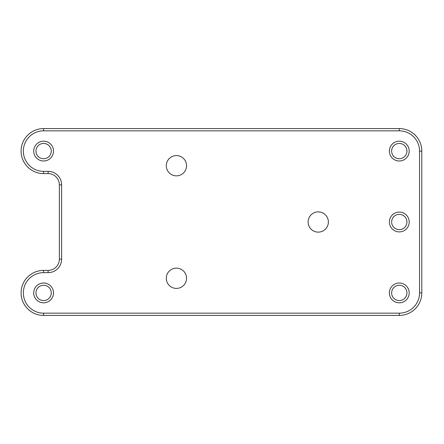 <?xml version="1.0" encoding="UTF-8"?>
<svg xmlns="http://www.w3.org/2000/svg" width="444" height="444" viewBox="0 0 444 444"><rect width="100%" height="100%" fill="white"/><g stroke="black" fill="none" stroke-linecap="round" stroke-linejoin="round"><path stroke-width="0.67" d="M399.289 315.423A22.511 22.511 0 0 0 421.8 292.912L421.8 151.088A22.511 22.511 0 0 0 399.289 128.577L43.612 128.577A22.511 22.511 0 0 0 21.096 151.088A22.511 22.511 0 0 0 43.612 173.598L48.113 173.598A11.255 11.255 0 0 1 59.368 184.854L59.368 259.146A11.255 11.255 0 0 1 48.113 270.402L43.612 270.402A22.511 22.511 0 0 0 21.096 292.912A22.511 22.511 0 0 0 43.612 315.423L399.289 315.423L399.289 313.17A20.258 20.258 0 0 0 419.547 292.912L419.547 151.088A20.258 20.258 0 0 0 399.289 130.83L43.612 130.83A20.258 20.258 0 0 0 23.349 151.088A20.258 20.258 0 0 0 43.612 171.351L48.113 171.351A13.509 13.509 0 0 1 61.616 184.854L61.616 259.146A13.509 13.509 0 0 1 48.113 272.649L43.612 272.649A20.258 20.258 0 0 0 23.349 292.912A20.258 20.258 0 0 0 43.612 313.17L399.289 313.17M186.558 278.277A10.129 10.129 0 0 0 176.429 268.148A10.129 10.129 0 0 0 166.295 278.277A10.129 10.129 0 0 0 176.429 288.406A10.129 10.129 0 0 0 186.558 278.277M186.558 165.723A10.129 10.129 0 0 0 176.429 155.594A10.129 10.129 0 0 0 166.295 165.723A10.129 10.129 0 0 0 176.429 175.852A10.129 10.129 0 0 0 186.558 165.723M328.377 222A10.129 10.129 0 0 0 318.248 211.871A10.129 10.129 0 0 0 308.119 222A10.129 10.129 0 0 0 318.248 232.129A10.129 10.129 0 0 0 328.377 222M33.705 292.912A9.907 9.907 0 0 0 48.563 301.487A9.907 9.907 0 0 0 48.563 284.332A9.907 9.907 0 0 0 33.705 292.912M389.382 292.912A9.907 9.907 0 0 0 404.24 301.487A9.907 9.907 0 0 0 404.24 284.332A9.907 9.907 0 0 0 389.382 292.912M33.705 151.088A9.907 9.907 0 0 0 48.563 159.668A9.907 9.907 0 0 0 48.563 142.513A9.907 9.907 0 0 0 33.705 151.088M389.382 222A9.907 9.907 0 0 0 404.24 230.58A9.907 9.907 0 0 0 404.24 213.42A9.907 9.907 0 0 0 389.382 222M389.382 151.088A9.907 9.907 0 0 0 404.24 159.668A9.907 9.907 0 0 0 404.24 142.513A9.907 9.907 0 0 0 389.382 151.088M35.958 292.912A7.653 7.653 0 0 0 47.436 299.539A7.653 7.653 0 0 0 47.436 286.28A7.653 7.653 0 0 0 35.958 292.912M391.636 292.912A7.653 7.653 0 0 0 403.113 299.539A7.653 7.653 0 0 0 403.113 286.28A7.653 7.653 0 0 0 391.636 292.912M35.958 151.088A7.653 7.653 0 0 0 47.436 157.72A7.653 7.653 0 0 0 47.436 144.461A7.653 7.653 0 0 0 35.958 151.088M391.636 222A7.653 7.653 0 0 0 403.113 228.627A7.653 7.653 0 0 0 403.113 215.373A7.653 7.653 0 0 0 391.636 222M391.636 151.088A7.653 7.653 0 0 0 403.113 157.72A7.653 7.653 0 0 0 403.113 144.461A7.653 7.653 0 0 0 391.636 151.088M421.8 292.912L419.547 292.912M43.612 315.423L43.612 313.17M421.8 151.088L419.547 151.088M43.612 270.402L43.612 272.649M399.289 128.577L399.289 130.83M48.113 270.402L48.113 272.649M43.612 128.577L43.612 130.83M59.368 259.146L61.616 259.146M43.612 173.598L43.612 171.351M59.368 184.854L61.616 184.854M48.113 173.598L48.113 171.351"/></g></svg>
